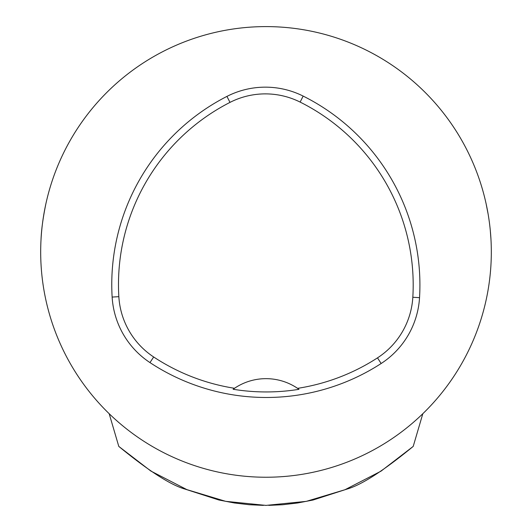 <?xml version="1.0" encoding="UTF-8"?>
<svg xmlns="http://www.w3.org/2000/svg" width="532" height="532" viewBox="0 0 532 532"><rect width="100%" height="100%" fill="white"/><g stroke="black" fill="none" stroke-linecap="round" stroke-linejoin="round"><path stroke-width="0.8" d="M268.753 505.38L282.871 504.715L297.714 502.966L313.069 500.014L347.083 489.061C361.567 484.905 383.612 470.687 413.211 446.408L381.012 471.159L344.995 489.719L306.272 501.363L265.96 505.4L225.628 501.324L186.872 489.62L150.869 471.059L118.789 446.408L109.173 413.697M118.789 446.408C148.461 470.727 170.506 484.945 184.917 489.061L218.931 500.014L234.286 502.966L249.136 504.715L263.426 505.38M490.969 239.36A225.315 225.315 0 0 1 272.278 477.151A225.315 225.315 0 0 1 40.685 251.915A225.315 225.315 0 0 1 259.722 26.686A225.315 225.315 0 0 1 490.969 239.36L490.324 230.802M488.103 213.997L486.108 203.736M45.892 203.736C43.065 217.515 41.443 229.385 41.031 239.36M422.827 413.697L413.211 446.408M112.139 297.069A211.237 211.237 0 0 1 226.938 96.398A84.495 84.495 0 0 1 303.147 96.079A211.237 211.237 0 0 1 419.535 297.667A84.495 84.495 0 0 1 381.151 363.509A211.237 211.237 0 0 1 149.971 362.591A84.495 84.495 0 0 1 112.139 297.069L118.849 296.67A204.514 204.514 0 0 1 229.99 102.39A77.772 77.772 0 0 1 300.141 102.091A204.514 204.514 0 0 1 412.825 297.262A77.772 77.772 0 0 1 377.494 357.87A204.514 204.514 0 0 1 297.588 388.347L298.984 389.324A205.698 205.698 0 0 1 233.109 389.258A56.332 56.332 0 0 1 234.326 388.407M118.849 296.67A77.772 77.772 0 0 0 153.668 356.979A204.514 204.514 0 0 0 234.512 388.28L233.109 389.258M234.512 388.28A56.332 56.332 0 0 1 297.588 388.347M297.774 388.473A56.332 56.332 0 0 1 298.984 389.324M229.99 102.39L226.938 96.398M300.141 102.091L303.147 96.079M412.825 297.262L419.535 297.667M377.494 357.87L381.151 363.509M153.668 356.979L149.971 362.591"/></g></svg>
